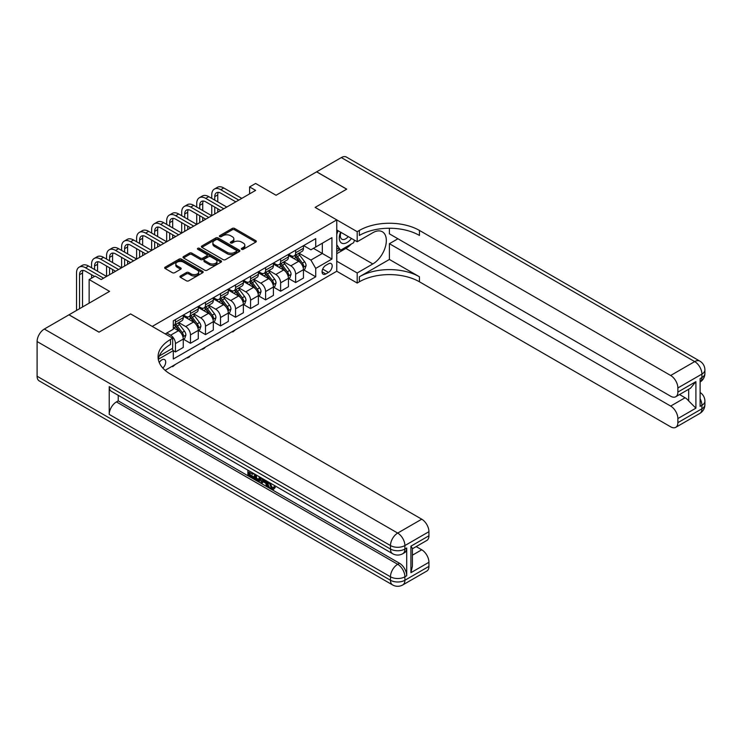 <?xml version="1.0" encoding="UTF-8"?>
<svg xmlns="http://www.w3.org/2000/svg" width="742" height="742" viewBox="0 0 742 742"><rect width="100%" height="100%" fill="white"/><g stroke="black" fill="none" stroke-linecap="round" stroke-linejoin="round"><path stroke-width="1.11" d="M241.651 249.303A1.169 0.677 0 0 0 243.302 249.303L255.842 242.059A1.669 0.965 0 0 0 256.324 241.382A1.669 0.965 0 0 0 255.842 240.705L234.602 228.443A1.669 0.965 0 0 0 232.237 228.443L219.706 235.678A1.169 0.677 0 0 0 219.363 236.151A1.169 0.677 0 0 0 219.706 236.633A1.169 0.677 0 0 0 221.357 236.633L222.98 235.696A5.342 3.079 0 0 1 230.53 235.696L232.302 236.717A5.342 3.079 0 0 1 233.86 238.896A5.342 3.079 0 0 1 232.302 241.076L230.679 242.013A1.169 0.677 0 0 0 230.335 242.486A1.169 0.677 0 0 0 230.679 242.968A1.169 0.677 0 0 0 232.329 242.968L233.953 242.031A5.342 3.079 0 0 1 241.502 242.031L243.274 243.051A5.342 3.079 0 0 1 244.832 245.231A5.342 3.079 0 0 1 243.274 247.411L241.651 248.347A1.169 0.677 0 0 0 241.308 248.82A1.169 0.677 0 0 0 241.651 249.303L241.651 248.347M162.804 368.06A5.435 3.144 120 0 0 165.577 363.339A5.435 3.144 120 0 0 164.585 359.592A5.435 3.144 120 0 0 161.867 359.861A5.435 3.144 120 0 0 159.252 362.55M180.445 275.987A1.669 0.965 0 0 0 179.954 276.664A1.669 0.965 0 0 0 180.445 277.35L186.409 280.791A1.669 0.965 0 0 0 188.765 280.791L202.687 272.75A1.669 0.965 0 0 0 203.178 272.064A1.669 0.965 0 0 0 202.687 271.387L181.447 259.125A1.669 0.965 0 0 0 179.091 259.125L165.169 267.166A1.669 0.965 0 0 0 164.678 267.843A1.669 0.965 0 0 0 165.169 268.53L172.367 272.685A1.669 0.965 0 0 0 174.722 272.685L180.686 269.244A1.669 0.965 0 0 0 181.169 268.558A1.669 0.965 0 0 0 180.686 267.881L177.115 265.822A4.461 2.578 0 0 1 175.808 263.994A4.461 2.578 0 0 1 178.562 261.62A4.461 2.578 0 0 1 183.422 262.176L197.409 270.246A4.461 2.578 0 0 1 198.717 272.064A4.461 2.578 0 0 1 195.962 274.447A4.461 2.578 0 0 1 191.093 273.891L188.765 272.546A1.669 0.965 0 0 0 186.409 272.546L180.445 275.987L180.445 277.35M389.402 228.248L389.402 233.841L670.666 396.228A10.203 5.89 -120 0 0 675.758 396.729L690.505 388.214L695.903 381.648L695.903 408.165L677.873 418.571L677.873 422.662L701.913 408.786L701.913 405.317L700.114 406.356L700.114 378.596L701.913 377.557L701.913 374.089L677.873 387.964A10.203 5.89 -120 0 0 670.666 375.48L694.697 361.595L341.32 157.573L316.676 171.801L346.727 189.145L315.118 207.398L346.672 189.182L316.621 171.838L276.052 195.257L255.619 183.46L249.609 186.928L255.619 190.397L101.162 279.567L95.152 276.098L89.142 279.567L89.142 303.163M37.1 376.24L390.478 580.263A10.203 5.89 120 0 0 392.592 584.928L39.215 380.906A10.203 5.89 -60 0 1 37.1 376.24L37.1 341.543A10.203 5.89 -60 0 1 44.316 329.049L68.95 314.821L99.001 332.175L130.611 313.922L99.066 332.138L69.015 314.793L109.575 291.365L89.142 279.567M159.27 356.012L172.682 348.276L172.682 338.213L130.611 313.922L152.249 326.415L336.757 219.892L336.757 271.247L357.19 283.045L359.351 281.793A42.498 24.532 180 0 1 419.453 281.793L670.666 426.826A10.203 5.89 -120 0 0 675.758 427.336A10.203 5.89 -120 0 0 677.873 422.662M359.351 230.437A42.498 24.532 180 0 1 419.453 230.437L419.453 235.437A42.498 24.532 180 0 0 359.351 235.437L359.351 230.437L357.19 231.69L315.118 207.398L336.757 219.892M223.101 259.607A1.669 0.965 0 0 0 225.457 259.607L239.378 251.566A1.669 0.965 0 0 0 239.87 250.879A1.669 0.965 0 0 0 239.378 250.202L218.139 237.941A1.669 0.965 0 0 0 215.783 237.941L201.861 245.982A1.669 0.965 0 0 0 201.37 246.659A1.669 0.965 0 0 0 201.861 247.346L223.101 259.607M198.253 249.553A1.169 0.677 0 0 1 199.44 249.72L221.014 262.167L207.111 270.199A1.669 0.965 0 0 1 204.755 270.199L183.515 257.938L183.515 256.574A1.669 0.965 0 0 0 183.024 257.251A1.669 0.965 0 0 0 183.515 257.938M183.515 256.574L189.47 253.133A1.669 0.965 0 0 1 191.835 253.133L200.442 258.105A1.669 0.965 0 0 0 202.807 258.105L206.758 255.823A1.669 0.965 0 0 0 207.25 255.137A1.669 0.965 0 0 0 206.758 254.46L197.789 249.284A1.169 0.677 0 0 1 197.446 248.802A1.169 0.677 0 0 1 198.17 248.18A1.169 0.677 0 0 1 199.44 248.329L221.033 260.794A1.669 0.965 0 0 1 221.524 261.472A1.669 0.965 0 0 1 221.033 262.158L221.033 260.794M328.456 263.818L325.812 265.348A5.268 3.042 120 0 0 322.371 269.986A5.268 3.042 120 0 0 323.178 274.215A5.268 3.042 120 0 0 325.812 273.946L328.456 272.425A5.268 3.042 120 0 0 331.906 267.779A5.268 3.042 120 0 0 331.09 263.558A5.268 3.042 120 0 0 328.456 263.818M165.114 370.341L336.757 271.247M303.636 245.602L310.907 249.804L315.721 247.021L315.721 238.627L173.285 320.859L173.285 329.262L165.234 333.909M315.721 247.021L331.943 237.653L331.943 259.032L315.721 268.4L310.907 260.071L298.961 253.17M303.636 269.819L315.721 276.794L315.721 268.4M315.721 276.794L173.285 359.026L173.285 350.632L158.296 359.286M249.609 186.928L249.609 193.866M313.43 248.347L322.325 253.476L322.325 243.209L331.943 237.653M310.907 260.071L322.325 253.476L331.943 259.032M173.285 350.706L175.446 351.949L175.446 343.555A6.799 3.923 -120 0 0 170.641 335.226L166.792 333.01M175.446 351.949L183.265 347.442L183.265 339.048A6.799 3.923 -120 0 0 178.451 330.719L173.285 327.732M183.441 339.215L190.471 343.277L190.471 334.883A6.799 3.923 -120 0 0 185.667 326.554L178.757 322.566M190.471 343.277L198.281 338.769L198.281 330.366A6.799 3.923 -120 0 0 193.476 322.037L183.265 316.138M198.466 330.542L205.497 334.605L205.497 326.202A6.799 3.923 -120 0 0 200.692 317.882L193.783 313.894M205.497 334.605L213.306 330.088L213.306 321.694A6.799 3.923 -120 0 0 208.502 313.365L198.281 307.466M213.492 321.87L220.522 325.923L220.522 317.53A6.799 3.923 -120 0 0 215.718 309.201L208.808 305.222M220.522 325.923L228.332 321.416L228.332 313.022A6.799 3.923 -120 0 0 223.528 304.693L213.306 298.794M228.517 313.198L235.548 317.251L235.548 308.858A6.799 3.923 -120 0 0 230.734 300.529L223.834 296.54M235.548 317.251L243.357 312.744L243.357 304.35A6.799 3.923 -120 0 0 238.553 296.021L228.332 290.122M243.543 304.517L250.573 308.579L250.573 300.185A6.799 3.923 -120 0 0 245.76 291.856L238.859 287.868M250.573 308.579L258.383 304.072L258.383 295.668A6.799 3.923 -120 0 0 253.578 287.339L243.357 281.45M258.568 295.845L265.599 299.907L265.599 291.504A6.799 3.923 -120 0 0 260.785 283.184L253.885 279.196M265.599 299.907L273.408 295.39L273.408 286.996A6.799 3.923 -120 0 0 268.604 278.667L258.383 272.768M273.585 287.173L280.624 291.226L280.624 282.832A6.799 3.923 -120 0 0 275.811 274.503L268.91 270.524M280.624 291.226L288.434 286.718L288.434 278.324A6.799 3.923 -120 0 0 283.63 269.995L273.408 264.096M288.61 278.5L295.641 282.554L295.641 274.16A6.799 3.923 -120 0 0 290.836 265.831L283.936 261.843M295.641 282.554L303.459 278.046L303.459 269.652A6.799 3.923 -120 0 0 298.646 261.323L288.434 255.424M288.61 254.274L290.836 255.563A6.799 3.923 -120 0 0 294.24 255.897A6.799 3.923 -120 0 0 295.641 252.781L295.641 250.221M273.585 262.956L275.811 264.235A6.799 3.923 -120 0 0 279.215 264.569A6.799 3.923 -120 0 0 280.624 261.462L280.624 258.893M258.568 271.628L260.785 272.908A6.799 3.923 -120 0 0 264.189 273.251A6.799 3.923 -120 0 0 265.599 270.134L265.599 267.565M243.543 280.3L245.76 281.58A6.799 3.923 -120 0 0 249.164 281.923A6.799 3.923 -120 0 0 250.573 278.807L250.573 276.237M228.517 288.972L230.734 290.261A6.799 3.923 -120 0 0 234.138 290.595A6.799 3.923 -120 0 0 235.548 287.479L235.548 284.919M213.492 297.653L215.718 298.933A6.799 3.923 -120 0 0 219.113 299.267A6.799 3.923 -120 0 0 220.522 296.16L220.522 293.591M198.466 306.325L200.692 307.605A6.799 3.923 -120 0 0 204.087 307.949A6.799 3.923 -120 0 0 205.497 304.832L205.497 302.263M183.441 314.998L185.667 316.277A6.799 3.923 -120 0 0 189.062 316.621A6.799 3.923 -120 0 0 190.471 313.504L190.471 310.935M294.24 255.897L302.05 251.39A6.799 3.923 -120 0 0 303.459 248.273L303.459 245.704M279.215 264.569L287.024 260.062A6.799 3.923 -120 0 0 288.434 256.945L288.434 254.376M264.189 273.251L271.999 268.734A6.799 3.923 -120 0 0 273.408 265.627L273.408 263.058M249.164 281.923L256.973 277.406A6.799 3.923 -120 0 0 258.383 274.299L258.383 271.73M234.138 290.595L241.948 286.087A6.799 3.923 -120 0 0 243.357 282.971L243.357 280.402M219.113 299.267L226.922 294.76A6.799 3.923 -120 0 0 228.332 291.643L228.332 289.074M204.087 307.949L211.906 303.432A6.799 3.923 -120 0 0 213.306 300.325L213.306 297.755M189.062 316.621L196.88 312.104A6.799 3.923 -120 0 0 198.281 308.997L198.281 306.427M173.285 325.571A6.799 3.923 -120 0 0 174.036 325.293L181.855 320.785A6.799 3.923 -120 0 0 183.265 317.669L183.265 315.1M174.036 325.293A6.799 3.923 -120 0 0 175.446 322.176L175.446 319.617M172.116 348.601L173.285 350.632M242.115 249.46L243.274 248.802A5.342 3.079 0 0 0 244.832 246.622L244.832 245.231M233.86 238.896L233.86 240.287A5.342 3.079 0 0 1 232.302 242.467L231.142 243.126M255.814 242.077L234.602 229.825A1.669 0.965 0 0 0 232.237 229.825L220.17 236.8M239.36 251.575L218.139 239.332A1.669 0.965 0 0 0 215.783 239.332L201.88 247.355L201.861 245.982M236.429 251.362A1.169 0.677 0 0 0 236.772 250.879A1.169 0.677 0 0 0 236.429 250.406L217.786 239.647A1.169 0.677 0 0 0 216.135 239.647L214.429 240.631A5.342 3.079 0 0 0 212.861 242.81A5.342 3.079 0 0 0 214.429 244.99L227.163 252.345A5.342 3.079 0 0 0 234.722 252.345L236.429 251.362L236.429 252.753A1.169 0.677 0 0 0 236.772 252.271L236.772 250.879M212.861 242.81L212.861 244.201A5.342 3.079 0 0 0 214.429 246.381L214.429 244.99M236.429 252.753L234.722 253.736A5.342 3.079 0 0 1 227.163 253.736L214.429 246.381M183.534 257.947L189.47 254.515L189.47 253.133M207.25 255.137L207.25 256.528A1.669 0.965 0 0 1 206.758 257.214L202.807 259.496A1.669 0.965 0 0 1 200.442 259.496L191.835 254.515A1.669 0.965 0 0 0 189.47 254.515M209.383 263.262A4.461 2.578 0 0 0 214.243 263.818A4.461 2.578 0 0 0 216.998 261.444A4.461 2.578 0 0 0 215.69 259.617L210.765 256.778A1.669 0.965 0 0 0 208.409 256.778L204.458 259.06A1.669 0.965 0 0 0 203.967 259.737A1.669 0.965 0 0 0 204.458 260.423L209.383 263.262L209.383 264.653A4.461 2.578 0 0 0 214.243 265.209A4.461 2.578 0 0 0 216.998 262.826L216.998 261.444M203.967 259.737L203.967 261.128A1.669 0.965 0 0 0 204.458 261.805L204.458 260.423M209.383 264.653L204.458 261.805M198.717 272.064L198.717 273.455A4.461 2.578 0 0 1 195.962 275.838A4.461 2.578 0 0 1 191.093 275.282L188.765 273.937A1.669 0.965 0 0 0 186.409 273.937L180.473 277.36M175.808 263.994L175.808 265.386A4.461 2.578 0 0 0 177.115 267.203L177.115 265.822M180.686 267.881L180.686 269.244L177.115 267.203M202.668 272.759L181.447 260.516A1.669 0.965 0 0 0 179.091 260.516L165.188 268.539M303.459 269.93L304.897 269.096L306.103 265.627A4.508 2.597 -120 0 0 304.665 261.787L299.749 255.229A13.004 7.503 -120 0 0 298.33 253.532M293.452 258.318A13.004 7.503 -120 0 0 290.79 255.536M303.051 267.166L303.673 265.812A4.508 2.597 -120 0 0 302.384 263.104L297.468 256.547A13.004 7.503 -120 0 0 296.049 254.849M294.843 255.545A10.796 6.233 60 0 1 296.615 257.567L300.77 263.113M294.611 255.684A13.004 7.503 60 0 1 296.03 257.381L299.295 261.74M235.622 329.633L232.784 331.971L232.181 331.618M232.784 331.275L232.784 331.971M211.748 198.383L211.748 194.905A12.753 7.364 60 0 1 214.392 189.071L217.397 187.336A12.753 7.364 60 0 1 223.769 187.967L241.799 198.383M214.392 189.071A12.753 7.364 60 0 1 220.764 189.702L238.794 200.117M235.789 201.852L220.764 193.17A8.496 4.906 -120 0 0 216.516 192.753A8.496 4.906 -120 0 0 214.753 196.639L214.753 200.117M218.287 192.364A8.496 4.906 -120 0 0 217.758 194.905L217.758 201.852M214.753 207.055L214.753 213.993M217.758 208.79L217.758 212.258M181.697 215.727L181.697 212.258A12.753 7.364 60 0 1 184.341 206.424L187.346 204.69A12.753 7.364 60 0 1 193.718 205.321L211.748 215.727L211.748 205.321M288.434 278.602L289.872 277.768L291.077 274.299A4.508 2.597 -120 0 0 289.64 270.459L284.724 263.902A13.004 7.503 -120 0 0 283.305 262.204M278.426 266.99A13.004 7.503 -120 0 0 275.764 264.208M288.026 275.838L288.647 274.494A4.508 2.597 -120 0 0 287.358 271.776L282.442 265.228A13.004 7.503 -120 0 0 281.023 263.521M279.817 264.226A10.796 6.233 60 0 1 281.589 266.239L285.744 271.785M279.586 264.356A13.004 7.503 60 0 1 281.005 266.053L284.269 270.413M220.597 338.306L217.758 340.643L217.156 340.29M217.758 339.947L217.758 340.643M273.408 287.275L274.855 286.44L276.052 282.971A4.508 2.597 -120 0 0 274.614 279.14L269.708 272.583A13.004 7.503 -120 0 0 268.289 270.876M263.401 275.672A13.004 7.503 -120 0 0 260.739 272.88M273 284.52L273.622 283.166A4.508 2.597 -120 0 0 272.333 280.457L267.417 273.9A13.004 7.503 -120 0 0 265.998 272.203M264.792 272.898A10.796 6.233 60 0 1 266.563 274.911L270.719 280.457M264.56 273.028A13.004 7.503 60 0 1 265.979 274.735L269.244 279.094M205.58 346.978L203.939 348.619L202.13 348.972M202.733 348.619L202.733 349.315M258.383 295.947L259.83 295.112L261.026 291.643A4.508 2.597 -120 0 0 259.589 287.813L254.682 281.255A13.004 7.503 -120 0 0 253.263 279.558M248.375 284.344A13.004 7.503 -120 0 0 245.713 281.552M257.975 293.192L258.596 291.838A4.508 2.597 -120 0 0 257.307 289.13L252.391 282.572A13.004 7.503 -120 0 0 250.972 280.875M249.766 281.57A10.796 6.233 60 0 1 251.538 283.583L255.693 289.139M249.535 281.71A13.004 7.503 60 0 1 250.954 283.407L254.218 287.766M190.555 355.65L188.913 357.292L187.105 357.644M187.707 357.292L187.707 357.987M196.723 207.055L196.723 203.586A12.753 7.364 60 0 1 199.366 197.743L202.371 196.009A12.753 7.364 60 0 1 208.743 196.639L226.774 207.055M199.366 197.743A12.753 7.364 60 0 1 205.738 198.383L223.769 208.79M220.764 210.524L205.738 201.852A8.496 4.906 -120 0 0 201.49 201.425A8.496 4.906 -120 0 0 199.728 205.321L199.728 208.79M203.262 201.036A8.496 4.906 -120 0 0 202.733 203.586L202.733 210.524M199.728 215.727L199.728 222.665M202.733 217.462L202.733 220.93M166.672 224.399L166.672 220.93A12.753 7.364 60 0 1 169.315 215.097L172.32 213.362A12.753 7.364 60 0 1 178.692 213.993L196.723 224.399L196.723 213.993M184.341 206.424A12.753 7.364 60 0 1 190.713 207.055L208.743 217.462M205.738 219.196L190.713 210.524A8.496 4.906 -120 0 0 186.465 210.097A8.496 4.906 -120 0 0 184.702 213.993L184.702 217.462M188.236 209.708A8.496 4.906 -120 0 0 187.707 212.258L187.707 219.196M184.702 224.399L184.702 231.337M187.707 226.134L187.707 229.603M151.646 233.081L151.646 229.603A12.753 7.364 60 0 1 154.29 223.769L157.295 222.034A12.753 7.364 60 0 1 163.667 222.665L181.697 233.081L181.697 222.665M169.315 215.097A12.753 7.364 60 0 1 175.687 215.727L193.718 226.134M190.713 227.868L175.687 219.196A8.496 4.906 -120 0 0 171.439 218.779A8.496 4.906 -120 0 0 169.677 222.665L169.677 226.134M173.211 218.38A8.496 4.906 -120 0 0 172.682 220.93L172.682 227.868M169.677 233.081L169.677 240.018M172.682 234.815L172.682 238.284M136.621 241.753L136.621 238.284A12.753 7.364 60 0 1 139.264 232.441L142.269 230.706A12.753 7.364 60 0 1 148.641 231.337L166.672 241.753L166.672 231.337M243.357 304.628L244.804 303.793L246.001 300.325A4.508 2.597 -120 0 0 244.563 296.485L239.657 289.927A13.004 7.503 -120 0 0 238.238 288.23M233.35 293.016A13.004 7.503 -120 0 0 230.688 290.233M242.949 301.864L243.571 300.51A4.508 2.597 -120 0 0 242.282 297.802L237.366 291.244A13.004 7.503 -120 0 0 235.956 289.547M234.741 290.243A10.796 6.233 60 0 1 236.512 292.265L240.668 297.811M234.509 290.382A13.004 7.503 60 0 1 235.928 292.079L239.193 296.438M175.529 364.331L172.682 366.669L172.079 366.316M172.682 365.973L172.682 366.669M154.29 223.769A12.753 7.364 60 0 1 160.662 224.399L178.692 234.815M175.687 236.55L160.662 227.868A8.496 4.906 -120 0 0 156.414 227.451A8.496 4.906 -120 0 0 154.651 231.337L154.651 234.815M158.194 227.061A8.496 4.906 -120 0 0 157.656 229.603L157.656 236.55M154.651 241.753L154.651 248.691M157.656 243.487L157.656 246.956M121.595 250.425L121.595 246.956A12.753 7.364 60 0 1 124.239 241.122L127.244 239.388A12.753 7.364 60 0 1 133.616 240.018L151.646 250.425L151.646 240.018M340.615 232.181A11.047 6.381 120 0 0 341.376 242.94A11.047 6.381 120 0 0 350.994 239.054A11.047 6.381 120 0 0 351.458 238.442M336.757 234.184L338.092 230.725M354.546 240.222L353.582 242.727L340.597 250.212L336.757 244.739M336.757 247.995L340.597 250.212M340.986 232.394A7.568 4.369 120 0 0 341.886 239.221A7.568 4.369 120 0 0 348.248 236.587M336.757 261.184L357.19 272.982L372.809 263.957A19.125 11.037 120 0 0 385.302 247.105A19.125 11.037 120 0 0 382.371 231.782A19.125 11.037 120 0 0 372.809 232.728L357.19 241.753L357.19 231.69M357.19 272.982L357.19 283.045M389.402 259.45L359.351 276.794A42.498 24.532 180 0 1 419.453 276.794L389.402 259.45L389.402 243.691L397.935 238.766M677.873 418.571A10.203 5.89 -120 0 0 670.666 406.078L685.089 397.749A10.203 5.89 60 0 1 688.687 400.949L688.687 389.262M389.402 243.691L670.666 406.078M341.32 157.573A10.203 5.89 -60 0 1 346.421 157.072L699.799 361.094A10.203 5.89 120 0 0 694.697 361.595A10.203 5.89 60 0 1 701.913 374.089A10.203 5.89 180 0 0 704.9 369.924A10.203 10.203 0 0 0 699.799 361.094M336.757 229.955L357.19 241.753M675.758 396.729A10.203 5.89 -120 0 0 677.873 392.064L695.903 381.648M677.873 387.964L677.873 392.064M419.453 230.437L670.666 375.48M679.542 394.549L685.089 397.749M695.903 408.165L688.687 400.949M351.189 244.109A19.125 11.037 -60 0 1 345.883 248.412L336.757 253.69M336.757 251.464L339.762 249.729M270.005 482.884L272.24 487.55L273.075 487.837M269.142 482.43L271.275 488.097L272.676 488.273L274.262 486.631L275.273 487.485L273.473 489.395L271.368 489.117C269.151 487.615 268.038 485.528 268.029 482.857L268.112 481.836M263.262 481.762L261.833 483.506L260.757 482.884L262.575 478.636M267.148 481.28L268.585 486.298L267.63 486.845L266.545 486.223L265.729 483.19L262.649 481.419L261.833 483.506M249.85 472.737L249.85 474.518L254.107 476.967L254.107 477.931L253.143 478.488L247.874 475.446L247.874 470.15M253.643 473.479L252.679 474.379L248.885 472.19L248.885 475.066L249.85 474.518M109.222 386.647L390.478 549.034A10.203 5.89 120 0 0 392.592 553.699L111.328 391.322A10.203 5.89 -60 0 1 109.222 386.647L109.222 414.407A10.203 5.89 -60 0 1 116.429 401.914L118.238 400.875L399.493 563.261A10.203 5.89 60 0 1 406.709 575.755L406.709 547.995A10.203 5.89 60 0 1 404.594 552.66L402.795 553.699A10.203 5.89 -120 0 0 404.9 549.034L406.709 547.995M118.238 400.875L118.238 395.3M261.407 477.959L260.414 480.695L259.45 481.243L257.112 480.779L254.525 479.286L254.525 473.99M172.682 338.213L170.521 339.456A42.498 24.532 0 0 0 158.074 356.809A42.498 24.532 0 0 0 170.521 374.153L421.734 519.196A10.203 5.89 60 0 1 428.941 531.689L404.9 545.565L404.9 549.034A10.203 5.89 0 0 1 390.478 549.034L390.478 545.565L37.1 341.543M410.91 546.186L412.413 548.449L412.404 566.276L410.91 572.694L410.91 546.186L428.941 535.78L428.941 531.689M428.941 535.78A10.203 5.89 60 0 1 426.835 540.445L412.404 548.774M416.188 546.594L421.734 549.794A10.203 5.89 60 0 1 428.941 562.288L410.91 572.694M406.709 575.755L404.9 576.794L404.9 580.263L428.941 566.387L428.941 562.288M428.941 566.387A10.203 5.89 60 0 1 426.835 571.052L402.795 584.928A10.203 5.89 -120 0 0 404.9 580.263A10.203 5.89 0 0 1 390.478 580.263L390.478 576.794L109.222 414.407M170.521 339.456L170.521 344.455A42.498 24.532 0 0 0 158.296 359.304M248.885 475.066L253.143 477.523L254.107 476.967M253.143 477.523L253.143 478.488M248.885 470.734L253.105 473.173M252.679 473.415L252.679 474.379M260.368 477.366L259.45 481.243M255.545 474.583L255.545 478.915L258.735 480.167L259.357 476.781M260.442 478.497L261.388 477.95M256.509 475.13L256.509 478.358L259.7 479.61M255.545 478.915L256.509 478.358M257.029 479.768L257.993 479.211M265.803 480.501L267.63 486.845M263.531 479.184L262.956 480.631L265.423 482.05L264.857 479.953M264.133 479.536L263.92 480.074L265.07 480.733M262.956 480.631L263.92 480.074M271.275 488.097L272.24 487.55M269.04 483.441L269.967 482.903M273.297 487.188L274.317 488.041L275.273 487.485M274.317 488.041L273.473 489.395M228.332 313.3L229.779 312.465L230.975 308.997A4.508 2.597 -120 0 0 229.538 305.157L224.631 298.599A13.004 7.503 -120 0 0 223.212 296.902M218.324 301.688A13.004 7.503 -120 0 0 215.662 298.905M227.924 310.536L228.545 309.191A4.508 2.597 -120 0 0 227.256 306.474L222.35 299.926A13.004 7.503 -120 0 0 220.93 298.219M219.715 298.924A10.796 6.233 60 0 1 221.487 300.937L225.642 306.483M219.484 299.054A13.004 7.503 60 0 1 220.903 300.751L224.167 305.11M139.264 232.441A12.753 7.364 60 0 1 145.636 233.081L163.667 243.487M160.662 245.222L145.636 236.55A8.496 4.906 -120 0 0 141.388 236.123A8.496 4.906 -120 0 0 139.626 240.018L139.626 243.487M143.169 235.733A8.496 4.906 -120 0 0 142.631 238.284L142.631 245.222M139.626 250.425L139.626 257.363M142.631 252.159L142.631 255.628M106.57 259.097L106.57 255.628A12.753 7.364 60 0 1 109.213 249.794L112.218 248.06A12.753 7.364 60 0 1 118.59 248.691L136.621 259.097L136.621 248.691M213.306 321.972L214.753 321.138L215.95 317.669A4.508 2.597 -120 0 0 214.512 313.838L209.606 307.281A13.004 7.503 -120 0 0 208.187 305.574M203.299 310.369A13.004 7.503 -120 0 0 200.637 307.578M212.898 319.218L213.52 317.864A4.508 2.597 -120 0 0 212.231 315.155L207.324 308.598A13.004 7.503 -120 0 0 205.905 306.9M204.69 307.596A10.796 6.233 60 0 1 206.462 309.609L210.617 315.155M204.458 307.726A13.004 7.503 60 0 1 205.877 309.433L209.142 313.792M124.239 241.122A12.753 7.364 60 0 1 130.611 241.753L148.641 252.159M145.636 253.894L130.611 245.222A8.496 4.906 -120 0 0 126.363 244.795A8.496 4.906 -120 0 0 124.6 248.691L124.6 252.159M128.143 244.406A8.496 4.906 -120 0 0 127.605 246.956L127.605 253.894M124.6 259.097L124.6 266.035M127.605 260.832L127.605 264.3M91.554 267.779L91.554 264.3A12.753 7.364 60 0 1 94.188 258.466L97.193 256.732A12.753 7.364 60 0 1 103.565 257.363L121.595 267.779L121.595 257.363M198.281 330.644L199.728 329.81L200.924 326.341A4.508 2.597 -120 0 0 199.487 322.51L194.58 315.953A13.004 7.503 -120 0 0 193.161 314.256M188.273 319.041A13.004 7.503 -120 0 0 185.611 316.25M197.873 327.89L198.494 326.536A4.508 2.597 -120 0 0 197.205 323.827L192.299 317.27A13.004 7.503 -120 0 0 190.88 315.573M189.664 316.268A10.796 6.233 60 0 1 191.436 318.281L195.591 323.837M189.433 316.407A13.004 7.503 60 0 1 190.852 318.105L194.116 322.464M109.213 249.794A12.753 7.364 60 0 1 115.585 250.425L133.616 260.832M130.611 262.566L115.585 253.894A8.496 4.906 -120 0 0 111.337 253.476A8.496 4.906 -120 0 0 109.575 257.363L109.575 260.832M113.118 253.078A8.496 4.906 -120 0 0 112.58 255.628L112.58 262.566M109.575 267.779L109.575 274.716M112.58 269.513L112.58 272.982M76.528 310.453L76.528 272.982A12.753 7.364 60 0 1 79.162 267.139L82.167 265.404A12.753 7.364 60 0 1 88.548 266.035L106.57 276.451L106.57 266.035M183.265 339.317L184.702 338.491L185.908 335.022A4.508 2.597 -120 0 0 184.47 331.182L179.555 324.625A13.004 7.503 -120 0 0 178.136 322.928M182.847 336.562L183.469 335.208A4.508 2.597 -120 0 0 182.18 332.499L177.273 325.942A13.004 7.503 -120 0 0 175.854 324.245M174.639 324.94A10.796 6.233 60 0 1 176.41 326.962L180.575 332.509M174.407 325.079A13.004 7.503 60 0 1 175.826 326.777L179.091 331.136M94.188 258.466A12.753 7.364 60 0 1 100.569 259.097L118.59 269.513M115.585 271.247L100.569 262.566A8.496 4.906 -120 0 0 96.312 262.149A8.496 4.906 -120 0 0 94.559 266.035L94.559 269.513M98.092 261.759A8.496 4.906 -120 0 0 97.564 264.3L97.564 271.247M91.554 278.185L91.554 274.716M79.162 267.139A12.753 7.364 60 0 1 85.543 267.779L103.565 278.185M94.559 276.451L85.543 271.247A8.496 4.906 -120 0 0 81.286 270.821A8.496 4.906 -120 0 0 79.533 274.716L79.533 308.718M83.067 270.431A8.496 4.906 -120 0 0 82.538 272.982L82.538 306.984M170.641 335.226L178.451 330.719M185.667 326.554L193.476 322.037M200.692 317.882L208.502 313.365M215.718 309.201L223.528 304.693M230.734 300.529L238.553 296.021M245.76 291.856L253.578 287.339M260.785 283.184L268.604 278.667M275.811 274.503L283.63 269.995M290.836 265.831L298.646 261.323M295.641 252.781L303.459 248.273M295.641 274.16L303.459 269.652M280.624 282.832L288.434 278.324M280.624 261.462L288.434 256.945M265.599 291.504L273.408 286.996M265.599 270.134L273.408 265.627M250.573 300.185L258.383 295.668M250.573 278.807L258.383 274.299M235.548 308.858L243.357 304.35M235.548 287.479L243.357 282.971M220.522 317.53L228.332 313.022M220.522 296.16L228.332 291.643M205.497 326.202L213.306 321.694M205.497 304.832L213.306 300.325M190.471 334.883L198.281 330.366M190.471 313.504L198.281 308.997M175.446 343.555L183.265 339.048M175.446 322.176L183.265 317.669M322.696 269.096L328.456 272.425M322.093 271.804L325.812 273.946M243.274 248.802L243.274 247.411M230.679 242.968L230.679 242.013M232.302 242.467L232.302 241.076M219.706 236.633L219.706 235.678M232.237 229.825L232.237 228.443M234.602 229.825L234.602 228.443M255.842 242.059L255.842 240.705M215.783 239.332L215.783 237.941M218.139 239.332L218.139 237.941M239.378 251.566L239.378 250.202M227.163 253.736L227.163 252.345M234.722 253.736L234.722 252.345M191.835 254.515L191.835 253.133M200.442 259.496L200.442 258.105M202.807 259.496L202.807 258.105M206.758 257.214L206.758 255.823M199.44 249.72L199.44 248.329M186.409 273.937L186.409 272.546M188.765 273.937L188.765 272.546M191.093 275.282L191.093 273.891M165.169 268.53L165.169 267.166M179.091 260.516L179.091 259.125M181.447 260.516L181.447 259.125M202.687 272.75L202.687 271.387M303.126 267.417L306.075 265.71M297.468 256.547L299.749 255.229M293.925 258.596L296.03 257.381M302.384 263.104L304.665 261.787M302.022 264.866L303.673 265.812M223.769 187.967L220.764 189.702M217.758 194.905L214.753 196.639M288.1 276.089L291.05 274.382M282.442 265.228L284.724 263.902M278.899 267.268L281.005 266.053M287.358 271.776L289.64 270.459M286.996 273.538L288.647 274.494M273.075 284.761L276.024 283.054M267.417 273.9L269.708 272.583M263.874 275.941L265.979 274.735M272.333 280.457L274.614 279.14M271.971 282.21L273.622 283.166M258.049 293.433L260.998 291.736M252.391 282.572L254.682 281.255M248.858 284.622L250.954 283.407M257.307 289.13L259.589 287.813M256.945 290.892L258.596 291.838M208.743 196.639L205.738 198.383M202.733 203.586L199.728 205.321M193.718 205.321L190.713 207.055M187.707 212.258L184.702 213.993M178.692 213.993L175.687 215.727M172.682 220.93L169.677 222.665M243.024 302.115L245.973 300.408M237.366 291.244L239.657 289.927M233.832 293.294L235.928 292.079M242.282 297.802L244.563 296.485M241.929 299.564L243.571 300.51M163.667 222.665L160.662 224.399M157.656 229.603L154.651 231.337M359.351 276.794L359.351 281.793M419.453 276.794L419.453 281.793M700.114 398.769A10.203 5.89 60 0 1 701.913 405.317A10.203 5.89 180 0 0 704.9 401.153A10.203 10.203 0 0 0 700.114 392.509M699.799 413.452A10.203 10.203 0 0 0 704.9 404.622A10.203 5.89 0 0 1 701.913 408.786A10.203 5.89 60 0 1 699.799 413.452L675.758 427.336M701.913 377.557A10.203 5.89 60 0 1 700.114 382.028A10.203 10.203 0 0 0 704.9 373.393A10.203 5.89 0 0 1 701.913 377.557M345.883 248.412L372.809 263.957M44.316 329.049L397.693 533.071L421.734 519.196M116.429 401.914L397.693 564.3L399.493 563.261M412.404 555.183L421.734 549.794M397.693 533.071A10.203 5.89 120 0 0 390.478 545.565A10.203 5.89 180 0 0 404.9 545.565A10.203 5.89 -120 0 0 397.693 533.071M397.693 564.3A10.203 5.89 120 0 0 390.478 576.794A10.203 5.89 180 0 0 404.9 576.794A10.203 5.89 -120 0 0 397.693 564.3M227.998 310.787L230.947 309.08M222.35 299.926L224.631 298.599M218.807 301.966L220.903 300.751M227.256 306.474L229.538 305.157M226.904 308.236L228.545 309.191M148.641 231.337L145.636 233.081M142.631 238.284L139.626 240.018M212.973 319.459L215.922 317.752M207.324 308.598L209.606 307.281M203.781 310.638L205.877 309.433M212.231 315.155L214.512 313.838M211.878 316.908L213.52 317.864M133.616 240.018L130.611 241.753M127.605 246.956L124.6 248.691M197.947 328.131L200.897 326.434M192.299 317.27L194.58 315.953M188.756 319.32L190.852 318.105M197.205 323.827L199.487 322.51M196.853 325.59L198.494 326.536M118.59 248.691L115.585 250.425M112.58 255.628L109.575 257.363M182.922 336.812L185.871 335.106M177.273 325.942L179.555 324.625M173.73 327.992L175.826 326.777M182.18 332.499L184.47 331.182M181.827 334.262L183.469 335.208M103.565 257.363L100.569 259.097M97.564 264.3L94.559 266.035M88.548 266.035L85.543 267.779M82.538 272.982L79.533 274.716M704.9 401.153L704.9 404.622M704.9 369.924L704.9 373.393M392.592 553.699A10.203 10.203 0 0 0 402.795 553.699M392.592 584.928A10.203 10.203 0 0 0 402.795 584.928"/></g></svg>
